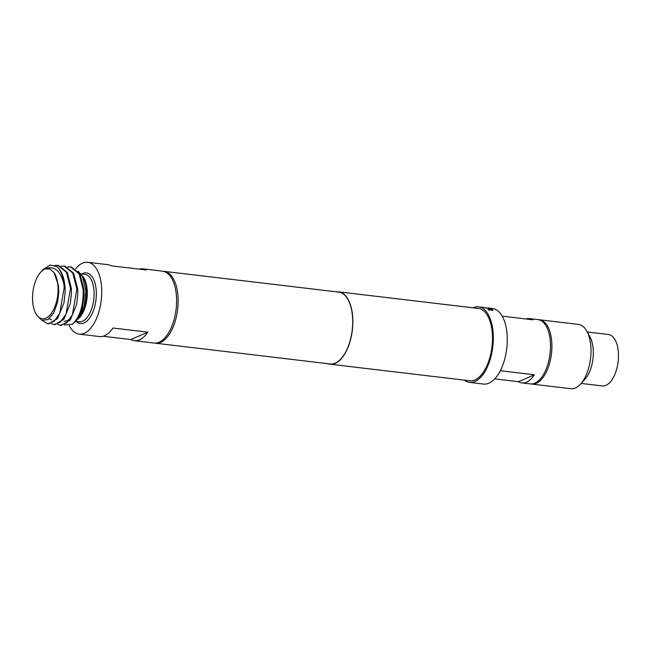 <?xml version="1.0" encoding="UTF-8"?>
<svg xmlns="http://www.w3.org/2000/svg" width="651" height="651" viewBox="0 0 651 651"><rect width="100%" height="100%" fill="white"/><g stroke="black" fill="none" stroke-linecap="round" stroke-linejoin="round"><path stroke-width="0.98" d="M531.013 383.96A32.379 16.039 -83.2 0 0 531.712 384.074L570.813 388.72A32.379 16.039 -83.2 0 0 580.578 384.057A32.379 16.039 -83.2 0 0 590.994 349.424A32.379 16.039 -83.2 0 0 586.852 331.229A32.379 16.039 -83.2 0 0 578.454 324.41L539.345 319.763A32.379 16.039 -83.2 0 0 538.646 319.714M531.712 384.074A32.379 16.039 -83.2 0 0 551.893 344.778A32.379 16.039 -83.2 0 0 539.345 319.763M580.578 384.057L584.98 379.224A25.902 12.833 -83.2 0 0 593.313 351.516A25.902 12.833 -83.2 0 0 590.001 336.958L586.852 331.229M581.156 383.423L602.305 385.937A25.902 12.833 -83.2 0 0 618.45 354.502A25.902 12.833 -83.2 0 0 608.416 334.492L587.267 331.977M502.206 316.158L532.998 319.82A32.379 16.039 -83.2 0 0 529.572 318.599L537.954 319.6A32.379 16.039 96.8 0 1 550.437 349.099A32.379 16.039 96.8 0 1 534.902 383.162A32.379 16.039 96.8 0 1 530.313 383.903L521.931 382.91A32.379 16.039 -83.2 0 0 526.521 382.17A32.379 16.039 -83.2 0 0 534.349 374.781L500.318 370.745M494.76 378.874L518.505 381.698A32.379 16.039 -83.2 0 0 521.931 382.91M75.703 268.773A36.187 17.927 96.8 0 1 87.706 262.28L107.96 264.688A36.187 17.927 96.8 0 1 111.411 265.828L146.329 269.97A36.187 17.927 -83.2 0 0 142.878 268.839A36.187 17.927 -83.2 0 0 139.249 269.132M87.706 262.28A36.187 17.927 96.8 0 1 101.727 290.24A36.187 17.927 96.8 0 1 79.17 334.15A36.187 17.927 96.8 0 1 69.307 325.614M142.878 268.839L162.571 271.174A36.187 17.927 96.8 0 1 176.584 299.135A36.187 17.927 96.8 0 1 154.035 343.044L134.342 340.701A36.187 17.927 -83.2 0 0 147.85 332.165L112.932 328.014A36.187 17.927 96.8 0 1 99.424 336.551L79.17 334.15M82.36 276.13L83.426 278.067A24.356 12.068 -83.2 0 1 86.542 291.754A24.356 12.068 -83.2 0 1 78.706 317.802L84.06 306.784L85.94 291.217L82.36 276.13L78.291 271.353M70.422 266.829L71.276 266.934L79.983 273.949L84.036 289.98L84.101 295.049L82.514 307.158A29.629 14.68 96.8 0 1 75.125 321.74A29.629 14.68 96.8 0 1 72.285 324.255C79.804 317.419 83.442 305.962 83.198 289.874L79.129 273.843L70.422 266.829L67.639 266.967M42.364 320.528L47.596 323.791L54.041 321.415L59.713 313.326L64.205 287.62L63.814 283.69C60.331 270.311 54.017 265.388 44.87 268.944L49.671 268.928A25.259 12.515 96.8 0 1 49.785 268.977L54.074 272.655A25.259 12.515 96.8 0 1 58.077 288.116A25.259 12.515 96.8 0 1 50.143 314.913A25.259 12.515 96.8 0 1 35.781 313.448A25.259 12.515 96.8 0 1 32.55 299.257A25.259 12.515 96.8 0 1 40.671 272.24A25.259 12.515 96.8 0 1 44.716 269.188M40.671 272.24L43.186 269.481L50.078 265.071L56.8 266.593C61.585 270.604 64.335 277.651 65.051 287.726L65.116 292.95L63.904 303.097L57.5 318.64L48.451 323.897L47.596 323.799M56.8 266.593A29.629 14.68 96.8 0 1 63.814 283.69M51.266 323.612L53.943 324.548L60.348 322.172L66.044 314.067L70.528 288.369L66.459 272.346L57.752 265.331L54.83 265.494M57.752 265.331L58.606 265.429L67.305 272.444L71.382 288.474L71.447 293.772L70.284 303.667L63.879 319.34L54.79 324.654L53.943 324.548M57.605 324.369L60.266 325.297L66.695 322.92L72.375 314.832L76.875 289.125L72.798 273.103L64.091 266.08L61.3 266.21M64.091 266.08L64.945 266.186L73.653 273.2L77.729 289.231L77.786 294.488L76.598 304.538L70.178 320.137L61.129 325.402L60.266 325.297M54.074 272.655L58.452 285.496L58.753 292.429L57.605 302.129L53.691 312.96L48.011 319.511L41.941 320.39L36.879 315.442L35.781 313.448M163.336 271.296A36.187 17.927 96.8 0 1 164.101 271.353A36.187 17.927 96.8 0 1 178.122 299.314A36.187 17.927 96.8 0 1 155.565 343.223A36.187 17.927 96.8 0 1 154.8 343.101M164.101 271.353L338.683 292.096A36.187 17.927 96.8 0 1 352.696 320.048A36.187 17.927 96.8 0 1 330.147 363.958L155.565 343.223M336.616 291.851A36.432 18.049 96.8 0 1 338.715 291.851A36.432 18.049 96.8 0 1 352.826 319.999A36.432 18.049 96.8 0 1 330.114 364.202A36.432 18.049 96.8 0 1 328.08 363.714M338.715 291.851L478.371 308.444A36.432 18.049 96.8 0 1 492.482 336.591A36.432 18.049 96.8 0 1 469.778 380.794L330.114 364.202M472.976 307.801A38.051 18.846 96.8 0 1 478.566 306.833A38.051 18.846 96.8 0 1 493.303 336.233A38.051 18.846 96.8 0 1 469.591 382.397A38.051 18.846 96.8 0 1 464.375 380.151M487.933 307.947L492.53 308.493A38.051 18.846 96.8 0 1 507.267 337.893A38.051 18.846 96.8 0 1 483.555 384.057L469.591 382.397M484.653 307.687L490.195 308.509L492.921 310.031L488.828 310.014L488.087 309.42L491.359 309.778L488.836 308.371L484.653 307.687M484.629 307.842L490.17 308.664L492.921 310.031L492.246 310.421M484.173 307.516L478.566 306.833M487.656 308.086L488.51 308.037M82.514 307.158L76.305 320.438L75.125 321.74M64.351 324.979L72.285 324.255M103.045 336.258L130.884 339.562A36.187 17.927 -83.2 0 0 134.342 340.701M130.884 339.562L147.85 332.165M529.572 318.599A32.379 16.039 -83.2 0 0 525.951 318.982M534.349 374.781L518.505 381.698M488.681 308.338L488.071 308.094M488.047 309.575L491.318 309.933M492.88 310.177L492.205 310.568M75.5 321.325L79.227 321.765A23.884 11.832 -83.2 0 0 94.11 292.787A23.884 11.832 -83.2 0 0 84.858 274.331L80.887 273.868M81.855 273.981A25.503 12.629 96.8 0 1 96.324 292.592A25.503 12.629 96.8 0 1 89.765 317.802A25.503 12.629 96.8 0 1 76.224 321.407M82.067 275.601A23.884 11.832 96.8 0 1 87.291 291.974A23.884 11.832 96.8 0 1 76.777 319.893M57.605 302.129L57.491 302.642M51.575 319.844L49.15 318.681M70.902 317.639L67.745 320.504L64.197 321.358"/></g></svg>
